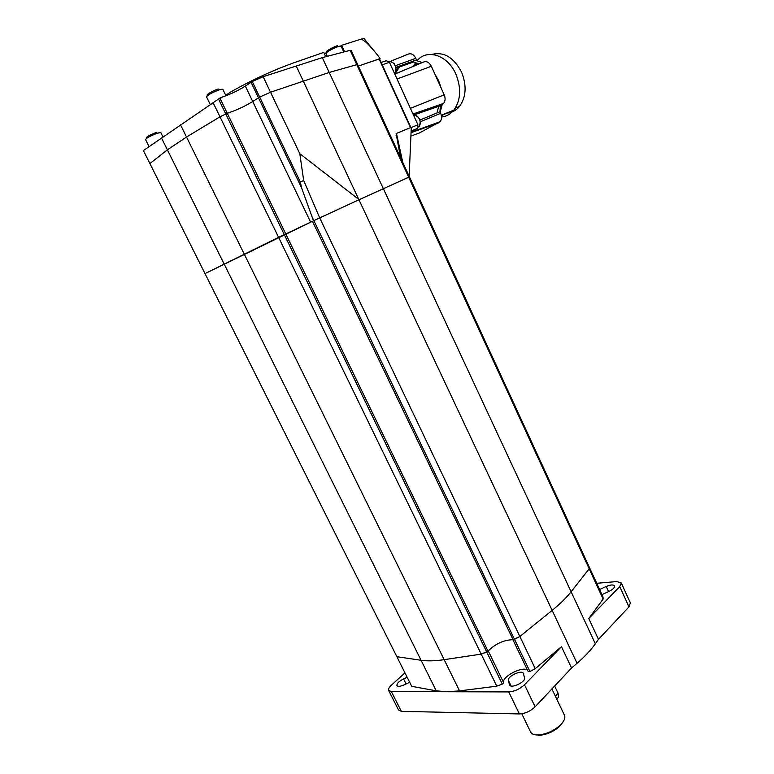 <?xml version="1.0" encoding="UTF-8"?>
<svg xmlns="http://www.w3.org/2000/svg" width="774" height="774" viewBox="0 0 774 774"><rect width="100%" height="100%" fill="white"/><g stroke="black" fill="none" stroke-linecap="round" stroke-linejoin="round"><path stroke-width="1.16" d="M379.531 58.892L358.343 66.022L380.082 58.631L378.331 56.115C368.734 43.963 362.667 38.41 360.162 39.455C362.716 38.661 364.109 38.497 364.351 38.961L374.635 51.568M380.082 58.631L379.56 58.959M351.261 50.678L357.859 64.977L356.785 64.668L329.202 72.456L270.532 92.222L259.687 97.06L252.721 101.491C244.603 106.464 236.118 110.392 227.266 113.275L219.99 116.806L227.266 113.275C236.118 110.392 244.603 106.464 252.721 101.491L259.687 97.06L270.532 92.222L329.202 72.456L356.785 64.668L357.849 64.968L351.28 50.687L350.167 50.32L322.303 57.634L263.131 76.703L252.247 81.522L245.319 86.078C237.695 90.906 229.443 94.767 220.571 97.65L143.383 150.562L149.895 163.556L167.377 149.837L186.524 137.017L219.99 116.806L213.053 102.545M325.796 56.715L323.784 52.39L297.903 61.378C275.254 69.205 252.672 79.509 230.159 92.3L225.756 95.328M150.069 163.904L205.004 273.599L310.655 222.215L245.319 86.078M230.865 93.76L230.159 92.3M325.912 53L324.238 53.367M344.585 51.79L341.605 45.337L340.889 45.811M360.162 39.455L341.605 45.337M252.247 81.522L300.341 182.025L303.669 180.477L299.819 153.697L359.126 199.692L408.662 177.217L350.167 50.32M205.023 273.638L396.878 656.71L421.066 660.28C427.374 661.199 435.075 660.996 444.17 659.661L481.215 654.127L488.007 651.147C495.495 643.707 503.855 639.895 513.104 639.711L519.857 636.509L552.143 610.396C560.076 603.952 566.404 597.741 571.115 591.762L589.188 568.803L408.662 177.217L409.456 176.927L358.933 199.779L296.239 66.032M299.819 153.697L263.131 76.703M303.669 180.477L319.71 217.891L358.933 199.779L313.499 220.813L301.521 187.714L300.341 182.025M400.506 157.509L396.133 133.554L410.762 127.517L411.246 128.291L409.156 176.278M396.133 133.554L410.762 127.517M519.857 636.509L319.71 217.891L278.592 237.347L219.99 116.806L186.524 137.017L167.377 149.837L149.895 163.556M388.722 690.592L398.513 709.971L401.338 711.345L519.402 713.938C525.169 713.609 530.403 711.229 535.105 706.817L571.551 668.02L577.046 663.299C584.767 656.623 590.862 650.121 595.341 643.794L598.476 639.353L588.782 618.513L603.13 599.066L589.188 568.813L589.024 566.607M603.13 599.066L602.946 596.802L357.849 64.968L589.072 566.703L589.188 568.813L571.106 591.771C566.394 597.741 560.076 603.952 552.152 610.396L519.876 636.499L514.497 639.353L312.328 217.465M481.215 654.127L278.592 237.347L205.004 273.599M512.901 639.682L528.216 671.639L529.929 671.513L535.25 668.668L561.469 646.658L524.491 684.767C519.731 689.112 514.478 691.492 508.741 691.917L446.879 691.733L459.553 690.892L496.773 686.161L502.287 684.081L503.681 682.755C501.126 676.728 523.921 665.166 527.694 670.555M598.476 639.353L628.991 606.864L630.394 602.898M596.715 583.286L616.772 581.574L621.309 583.016L619.732 586.615L588.782 618.513M411.178 685.28L411.71 686.335L436.255 690.843L446.879 691.733L391.354 691.569L388.577 690.302C388.19 688.995 389.128 687.293 391.383 685.193L404.966 672.867M407.182 677.289L403.564 678.943C399.036 681.255 396.81 683.432 396.907 685.474C397.72 686.751 399.984 686.606 403.689 685.048L409.698 682.31M601.949 594.635L608.964 591.442C612.882 589.488 614.74 587.669 614.556 585.976C613.463 584.486 610.686 584.651 606.226 586.479L599.589 589.507M523.388 673.593L523.359 673.486C522.256 669.317 507.038 676.36 508.402 680.404L509.476 684.855C510.569 689.141 526.117 681.884 524.549 677.831L523.388 673.593M561.469 646.658L571.551 668.02M535.25 668.668L519.876 636.499M589.072 566.703L602.956 596.841M218.491 98.956L486.74 651.998L481.205 654.127L444.16 659.661C435.075 660.996 427.374 661.199 421.066 660.28L396.878 656.72L396.394 655.742M496.773 686.161L481.205 654.127M411.71 686.335L396.878 656.72M521.773 713.763L530.432 731.653C531.274 733.684 533.441 734.787 536.933 734.971L538.772 734.952C547.131 734.004 554.523 730.511 560.937 724.464C564.207 720.981 565.417 718.001 564.585 715.505L564.314 714.934M538.249 735.29L539.952 735.271C547.711 734.391 554.561 731.149 560.511 725.548L563.733 720.807M557.261 698.554L558.528 697.19L558.064 693.214L554.639 686.025M434.64 106.531L436.197 106.406M420.301 111.988L419.789 111.659M437.3 106.406L438.626 107.025M416.963 62.926L415.28 65.5M446.608 113.072C451.735 112.83 456.05 110.595 459.543 106.377C466.171 97.031 466.857 85.662 461.614 72.272C453.806 57.392 443.87 51.442 431.795 54.432M400.255 65.8L394.943 74.033M441.528 117.019C446.424 116.477 450.536 114.165 453.883 110.063C460.782 100.262 461.459 88.333 455.934 74.265C447.982 55.331 427.161 48.336 417.176 60.614M415.725 62.462L413.539 66.225M419.073 63.903L412.078 61.533M441.267 88.284L438.635 80.738L434.775 73.859M422.333 62.539L415.532 60.285M398.833 66.312L395.949 70.444M395.504 71.285L394.692 73.327C396.162 71.218 396.288 68.634 395.069 65.587C393.26 62.22 391.063 60.962 388.451 61.804M440.125 112.172L442.225 104.519M442.235 104.49L442.312 103.88M436.952 113.004L438.819 105.883M438.848 105.651L438.926 105.051M441.383 115.674L450.961 111.272M411.188 135.953L419.237 133.051L440.116 121.721C441.799 119.448 441.973 116.651 440.648 113.323L439.942 111.766L440.348 105.767L443.599 103.435C445.35 101.104 445.553 98.23 444.199 94.815L431.36 66.264C429.144 62.181 426.455 60.807 423.291 62.143L394.808 74.091M411.41 131.59L417.254 128.484L417.912 124.798L389.438 62.307L386.332 60.701L381.166 62.481M395.833 67.396L416.538 59.917L415.822 58.34C413.616 54.277 410.965 52.922 407.859 54.277L390.086 61.494M411.439 130.903L417.254 128.484M410.955 127.662L417.912 124.798M382.23 64.803L389.438 62.307M341.082 46.14L338.577 46.401C331.514 49.13 327.315 51.452 325.97 53.387L327.334 56.318M160.837 132.664L157.296 133.215C150.388 135.885 146.47 138.004 145.56 139.581L149.053 146.567M222.873 89.358L219.468 89.755C211.95 92.609 207.645 94.989 206.561 96.895L210.247 104.451M218.181 89.01C212.453 90.771 204.084 95.908 208.071 95.202M156.125 132.499C148.298 135.702 145.319 137.511 147.195 137.946M337.309 45.734C332.075 47.311 323.271 52.748 327.566 51.723M488.007 651.147L219.893 98.056M459.553 690.892L180.487 124.759M436.255 690.843L161.447 137.888M595.341 643.794L322.303 57.634M301.521 187.714L251.008 82.189M402.761 162.405L396.472 133.418M379.125 58.959L410.51 127.623M577.046 663.299L358.788 199.431M312.464 221.316L513.104 639.711M503.681 682.755L488.23 650.876M628.991 606.864L619.732 586.615M401.338 711.345L391.354 691.569M519.402 713.938L508.741 691.917M406.079 683.964L403.564 678.943M511.111 686.006L508.402 680.404M509.698 685.251L509.427 684.7M608.587 591.607L606.226 586.479M535.105 706.817L524.491 684.767M529.929 671.513L514.507 639.343M502.287 684.081L486.73 652.008M555.345 696.136L558.064 693.214M417.399 127.671L419.189 126.365C420.505 124.372 420.592 121.963 419.44 119.148C417.912 116.177 415.919 114.813 413.471 115.055M411.352 132.577L438.829 122.756M420.321 121.76L440.648 113.323M419.943 120.038L439.942 111.766M413.277 114.61L441.228 105.061M413.181 114.417L442.351 104.451M410.413 108.341L444.199 94.815M397.043 78.996L431.36 66.264M395.291 65.722L415.822 58.34M339.167 46.227L341.044 46.063L343.791 51.993M158.844 132.741L160.789 132.577L162.917 136.863M221.025 89.31L222.825 89.262L225.979 95.792M207.596 95.55L206.513 96.731M146.828 138.198L145.522 139.455M327.199 51.984L325.931 53.28M396.114 135.247L396.452 137.772M379.521 58.882L411.246 128.291M630.51 603.159L621.309 583.016M528.216 671.639L512.891 639.682M564.585 715.505L551.91 688.937M560.511 725.548L560.937 724.464M539.952 735.271L538.772 734.952M556.758 699.096L558.528 697.19M413.809 61.891L399.016 67.115M398.639 66.545L395.853 67.522M453.883 110.063L441.296 115.268M459.543 106.377L455.267 108.137M390.222 61.494L393.579 63.158C394.198 62.617 397.875 70.55 394.692 73.327L394.488 73.395M414.303 114.997C419.731 116.98 421.366 120.773 419.189 126.365L417.505 127.062M411.381 132.102L440.116 121.721M440.348 105.767L413.5 115.074M412.997 114.01L443.599 103.435"/></g></svg>
